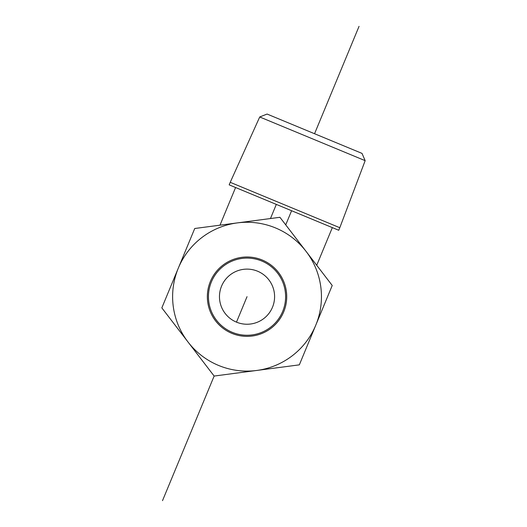 <?xml version="1.0" encoding="UTF-8"?>
<svg xmlns="http://www.w3.org/2000/svg" width="527" height="527" viewBox="0 0 527 527"><rect width="100%" height="100%" fill="white"/><g stroke="black" fill="none" stroke-linecap="round" stroke-linejoin="round"><path stroke-width="0.79" d="M365.158 160.663L362.016 153.397L267.084 114.056L259.725 116.974L365.158 160.663L339.796 227.717L230.227 182.316L229.173 184.858L235.582 187.52L219.976 225.181M339.796 227.717L338.742 230.266L235.582 187.52M272.492 307.228A27.562 27.562 0 0 0 243.434 269.35A27.562 27.562 0 0 0 225.161 313.453A27.562 27.562 0 0 0 272.492 307.228M332.333 227.611L316.727 265.272M276.319 204.397L270.456 218.54M291.596 210.728L285.733 224.871M241.998 258.421A38.583 38.583 0 0 1 282.676 311.45A38.583 38.583 0 0 1 216.419 320.159A38.583 38.583 0 0 1 241.998 258.421M241.853 257.328A39.69 39.69 0 0 0 215.543 320.831A39.69 39.69 0 0 0 283.697 311.872A39.69 39.69 0 0 0 241.853 257.328M315.778 325.166A74.412 74.412 0 0 0 237.328 222.901A74.412 74.412 0 0 0 187.987 341.97A74.412 74.412 0 0 0 315.778 325.166L299.329 364.855L214.14 376.054L161.842 307.88L194.733 228.501L279.923 217.295L332.221 285.476L315.778 325.166M208.534 294.112A38.583 38.583 0 0 0 264.06 331.299A38.583 38.583 0 0 0 268.5 264.62A38.583 38.583 0 0 0 208.534 294.112M247.031 296.675L236.478 322.135M359.045 26.35L314.553 133.726M214.14 376.054L162.514 500.65M259.725 116.974L230.227 182.316"/></g></svg>
